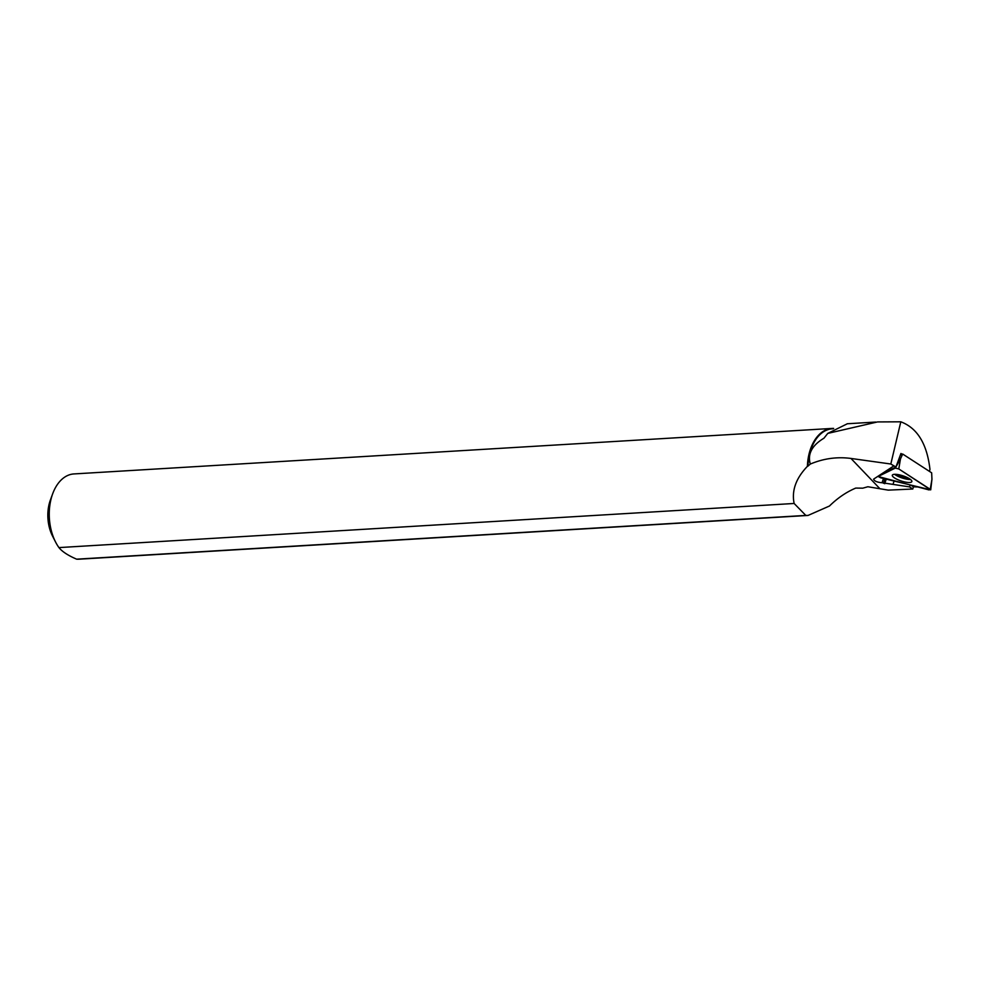 <?xml version="1.0" encoding="UTF-8"?>
<svg xmlns="http://www.w3.org/2000/svg" width="981" height="981" viewBox="0 0 981 981"><rect width="100%" height="100%" fill="white"/><g stroke="black" fill="none" stroke-linecap="round" stroke-linejoin="round"><path stroke-width="1.47" d="M900.46 455.135L902.692 454.044L931.656 472.817L931.95 479.231L930.711 489.862L898.78 468.93L895.334 468.072L879.099 476.018L895.334 468.072L895.911 467.03L890.822 464.013L900.803 421.805L877.541 421.928L827.756 433.406L823.942 438.213C811.937 445.423 807.388 454.044 810.306 464.062C823.562 458.483 837.112 456.619 850.968 458.446L890.822 464.013M895.334 468.072L898.78 468.93L930.246 489.335L929.032 489.924L878.326 476.558L880.68 477.808L930.711 489.862M902.692 454.044L900.497 458.838L898.78 468.93M911.288 482.149A10.276 2.71 -161.9 0 0 911.864 481.536A10.276 2.71 -161.9 0 0 904.114 476.226A10.276 2.71 -161.9 0 0 892.882 474.657A10.276 2.71 -161.9 0 0 892.33 475.172A10.276 2.71 -161.9 0 0 899.871 480.506A10.276 2.71 -161.9 0 0 911.288 482.149M833.139 428.771L832.354 428.807A42.306 26.916 -93.4 0 0 807.964 466.134L807.388 466.355C795.947 478.287 791.52 490.659 794.132 503.474L805.806 515.417L808.037 515.442L829.472 506.012C837.566 498.054 846.321 492.07 855.739 488.084L862.765 488.17L867.878 486.748L888.259 490.132L912.796 489.016L909.534 486.895L882.066 482.738C877.112 482.309 874.292 481.107 873.605 479.133L893.777 465.938M807.964 466.134L810.306 464.062M847.179 423.853L827.756 433.406M900.803 421.805C917.296 427.949 927.008 443.804 929.963 469.372L929.473 471.407M917.21 486.956L913.434 486.821L912.796 489.016M805.806 515.417L76.628 559.17A42.71 27.161 86.6 0 0 79.044 559.195L808.037 515.442M807.388 466.355A42.71 27.161 -93.4 0 1 808.969 454.313A42.71 27.161 -93.4 0 1 832.023 428.427A42.71 27.161 -93.4 0 1 833.678 428.415M832.023 428.427L73.931 473.933A42.71 27.161 86.6 0 0 52.68 493.774A42.71 27.161 86.6 0 0 55.574 542.039A42.71 27.161 86.6 0 0 58.934 547.594L794.132 503.474M52.68 493.774L50.411 499.967A32.017 20.368 86.6 0 0 49.05 504.504A32.017 20.368 86.6 0 0 52.582 536.166L55.574 542.039M76.628 559.17C68.057 555.479 62.159 551.616 58.934 547.594M902.189 454.289L900.938 453.48L895.923 467.017L890.601 469.629A7.725 2.048 18.1 0 0 889.203 469.887L885.684 471.616A7.725 2.048 18.1 0 0 885.303 471.947A7.725 2.048 18.1 0 0 885.242 472.266L885.561 471.689M882.925 473.394L885.242 472.266M913.434 486.821L911.41 485.509M909.534 486.895L910.098 485.178M883.452 478.495L882.066 482.738M893.004 484.332L894.047 481.156M930.246 489.335L931.95 479.231M895.996 466.882L900.497 458.838M910.491 479.476A10.055 2.661 18.1 0 1 894.66 474.314M896.144 474.35A9.773 2.587 -161.9 0 0 909.277 478.63M879.54 488.33L850.968 458.446M886.211 479.194L884.727 483.731M884.96 478.875L883.513 483.314M875.763 422.051L847.179 423.767"/></g></svg>
